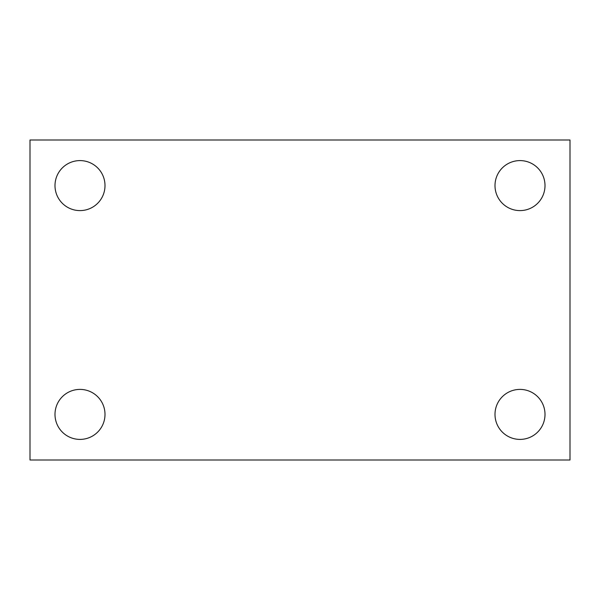 <?xml version="1.0" encoding="UTF-8"?>
<svg xmlns="http://www.w3.org/2000/svg" width="600" height="600" viewBox="0 0 600 600"><rect width="100%" height="100%" fill="white"/><g stroke="black" fill="none" stroke-linecap="round" stroke-linejoin="round"><path stroke-width="0.9" d="M30 140.002L570 140.002L570 459.998L30 459.998L30 140.002M80.002 389.4A24.997 24.997 0 0 1 105 414.397A24.997 24.997 0 0 1 80.002 439.403A24.997 24.997 0 0 1 54.998 414.397A24.997 24.997 0 0 1 80.002 389.4M519.998 389.4A24.997 24.997 0 0 1 545.002 414.397A24.997 24.997 0 0 1 519.998 439.403A24.997 24.997 0 0 1 495 414.397A24.997 24.997 0 0 1 519.998 389.4M519.998 160.597A24.997 24.997 0 0 1 545.002 185.602A24.997 24.997 0 0 1 519.998 210.6A24.997 24.997 0 0 1 495 185.602A24.997 24.997 0 0 1 519.998 160.597M80.002 160.597A24.997 24.997 0 0 1 105 185.602A24.997 24.997 0 0 1 80.002 210.6A24.997 24.997 0 0 1 54.998 185.602A24.997 24.997 0 0 1 80.002 160.597"/></g></svg>
